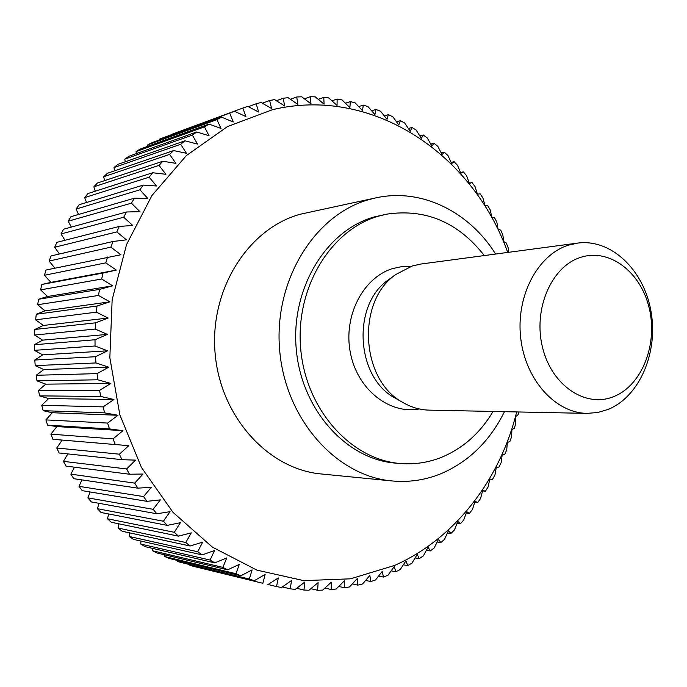 <?xml version="1.0" encoding="UTF-8"?>
<svg xmlns="http://www.w3.org/2000/svg" width="687" height="687" viewBox="0 0 687 687"><rect width="100%" height="100%" fill="white"/><g stroke="black" fill="none" stroke-linecap="round" stroke-linejoin="round"><path stroke-width="1.03" d="M484.318 255.555C458.229 222.339 425.785 208.522 386.961 214.104L378.984 216.027C330.902 229.372 294.998 287.93 300.734 349.116C306.058 410.345 351.607 460.221 400.985 463.553C415.146 464.592 428.774 462.463 441.887 457.164C463.253 448.139 480.316 432.904 493.077 411.444M400.985 463.553L396.159 463.167C346.944 459.843 301.567 410.233 296.269 349.339C290.558 288.488 326.334 230.231 374.269 216.937L386.961 214.104M495.602 254.053C469.255 211.776 421.663 187.809 376.055 197.83L369.683 199.402C315.187 214.043 273.778 279.764 279.592 349.305C284.95 418.881 336.106 476.108 391.968 480.943C409.091 482.523 425.545 480.067 441.32 473.566C468.946 461.544 489.994 440.908 504.456 411.676M391.968 480.943L321.336 473.978C268.222 469.324 220.012 416.571 215.057 352.603C209.664 288.686 248.806 228.015 300.597 214.155L376.055 197.83M507.719 252.43C472.888 154.506 373.084 85.72 272.619 109.654L227.466 126.597L186.357 155.588L151.921 195.555L126.554 244.52L112.153 299.704L109.834 357.712L119.847 414.845L141.445 467.461L173.047 512.382L212.403 547.135L256.895 570.116L303.783 580.644L350.464 578.823L394.621 565.435C455.309 538.522 500.042 479.483 516.676 411.934M262.331 103.179L269.622 100.525L271.64 108.546L261.086 102.475L256.165 103.789L258.673 112.058L247.724 106.373L242.863 108.057L245.877 116.55L234.542 111.285L159.71 139.049L234.542 111.285M229.767 113.338L233.305 122.003L221.618 117.194L152.102 142.63L147.748 144.863L216.946 119.615L221.618 117.194M216.946 119.615L221.016 128.426L208.994 124.098L140.337 149.002L136.103 151.569L204.46 126.872L208.994 124.098M204.46 126.872L209.071 135.794L196.748 131.973L128.924 156.258L124.828 159.135L192.36 135.107L196.748 131.973M192.36 135.107L197.521 144.09L184.932 140.809L117.915 164.365L113.99 167.551L180.715 144.287L184.932 140.809M180.715 144.287L186.443 153.295L173.613 150.573L107.387 173.304L103.643 176.791L169.595 154.386L173.613 150.573M169.595 154.386L175.881 163.369L162.845 161.239L97.374 183.043L93.836 186.812L159.04 165.369L162.845 161.239M159.04 165.369L165.893 174.292L152.686 172.755L87.927 193.554L84.621 197.59L149.122 177.194L152.686 172.755M149.122 177.194L156.533 186.005L143.197 185.086L79.117 204.778L76.051 209.071L139.89 189.81L143.197 185.086M139.89 189.81L147.86 198.474L134.429 198.191L70.976 216.68L68.168 221.214L131.397 203.18L134.429 198.191M131.397 203.18L139.916 211.639L126.434 212L63.556 229.218L61.023 233.958L123.703 217.229L126.434 212M123.703 217.229L132.754 225.448L119.255 226.452L56.901 242.322L54.659 247.26L116.842 231.905L119.255 226.452M116.842 231.905L126.408 239.84L112.943 241.489L51.053 255.942L49.112 261.06L110.856 247.148L112.943 241.489M110.856 247.148L120.921 254.748L46.029 270.017L44.406 275.281L105.781 262.863L107.533 257.041M105.781 262.863L116.326 270.094L103.059 273.031L41.873 284.47L50.958 282.357L44.406 275.281M47.626 425.176L109.482 428.92L122.964 430.68L113.037 438.873L115.27 444.549L52.951 439.294L50.898 434.158L56.858 426.584L47.626 425.176L45.883 419.903L52.306 412.732L43.161 410.68L41.752 405.278L48.605 398.572L39.597 395.875L38.515 390.379L45.78 384.153L36.935 380.838L36.188 375.274L43.831 369.563L35.2 365.63L34.805 360.031L42.774 354.87L34.41 350.344L34.35 344.728L42.628 340.142L34.548 335.05L34.839 329.451L43.375 325.458L35.63 319.816L36.265 314.26L45.024 310.885L37.648 304.727L38.609 299.24L47.558 296.492L40.576 289.862L101.659 278.999L103.059 273.031M101.659 278.999L112.659 285.818L99.546 289.382L38.609 299.24M37.648 304.727L98.507 295.462L99.546 289.382M98.507 295.462L109.929 301.825L97.022 306.016L36.265 314.26M35.63 319.816L96.352 312.173L97.022 306.016M96.352 312.173L108.16 318.047L95.502 322.838L34.839 329.451M34.548 335.05L95.201 329.047L95.502 322.838M95.201 329.047L107.361 334.406L94.995 339.773L34.35 344.728M34.41 350.344L95.064 345.999L94.995 339.773M95.064 345.999L107.55 350.808L95.51 356.725L34.805 360.031M35.2 365.63L95.948 362.942L95.51 356.725M95.948 362.942L108.718 367.184L97.03 373.625L36.188 375.274M36.935 380.838L97.846 379.791L97.03 373.625M97.846 379.791L110.856 383.432L99.572 390.371L38.515 390.379M39.597 395.875L100.749 396.459L99.572 390.371M100.749 396.459L113.956 399.49L103.093 406.884L41.752 405.278M43.161 410.68L104.639 412.87L103.093 406.884M104.639 412.87L118.001 415.266L107.593 423.072L45.883 419.903M109.482 428.92L107.593 423.072M115.27 444.549L128.812 445.665L119.401 454.193L56.755 448.001L62.208 440.075M56.755 448.001L59.108 452.965L121.951 459.68L119.401 454.193M121.951 459.68L135.519 460.135L126.631 468.963L63.427 461.355L67.893 453.901M63.427 461.355L66.072 466.121L129.5 474.228L126.631 468.963M129.5 474.228L143.051 474.039L134.695 483.116L70.873 474.159L74.471 467.194M70.873 474.159L73.792 478.702L137.855 488.139L134.695 483.116M137.855 488.139L151.346 487.298L143.549 496.581L79.048 486.353L81.899 479.895M79.048 486.353L82.225 490.664L146.984 501.338L143.549 496.581M146.984 501.338L160.372 499.87L153.132 509.307L87.919 497.886L90.109 491.961M87.919 497.886L91.328 501.939L156.825 513.773L153.132 509.307M156.825 513.773L170.067 511.678L163.403 521.227L97.417 508.706L99.048 503.331M97.417 508.706L101.058 512.485L167.327 525.392L163.403 521.227M167.327 525.392L180.389 522.687L174.292 532.305L107.507 518.771L108.658 513.97M107.507 518.771L111.346 522.266L178.431 536.152L174.292 532.305M178.431 536.152L191.278 532.854L185.748 542.498L118.13 528.045L118.877 523.82M118.13 528.045L122.157 531.24L190.084 546.002L185.748 542.498M190.084 546.002L202.665 542.137L197.71 551.755L129.233 536.487L129.654 532.872M129.233 536.487L133.415 539.372L202.21 554.916L197.71 551.755M202.21 554.916L214.507 550.51L210.11 560.06L140.758 544.07L140.929 541.064M140.758 544.07L145.077 546.637L214.756 562.868L210.11 560.06M214.756 562.868L226.736 557.938L222.889 567.385L152.643 550.776L152.634 548.398M152.643 550.776L157.083 553.018L227.655 569.824L222.889 567.385M227.655 569.824L239.291 564.413L235.976 573.714L164.837 556.59L164.725 554.838M164.837 556.59L169.371 558.497L240.845 575.775L235.976 573.714M240.845 575.775L252.112 569.909L249.321 579.021L177.272 561.485L177.143 560.369M177.272 561.485L254.267 580.713L249.321 579.021M254.267 580.713L265.139 574.418L262.855 583.306L189.904 565.461L189.818 564.989M189.904 565.461L262.855 583.306M267.853 584.628L278.312 577.93L276.509 586.578L268.042 584.508M518.771 411.977L518.118 414.647L515.757 416.623L515.817 423.244L514.357 428.19L511.884 429.71L511.626 436.623L509.909 441.466L507.349 442.531L506.74 449.727L504.782 454.459L502.154 455.043L501.184 462.506L498.977 467.1L496.306 467.212L494.966 474.915L492.519 479.363L489.822 478.994L488.096 486.911L485.408 491.205L482.721 490.346L480.591 498.461L477.68 502.575L475.009 501.235L472.458 509.514L469.333 513.438L466.713 511.6L463.742 520.033L460.393 523.752L457.851 521.416L454.442 529.969L450.887 533.464L448.448 530.639L444.583 539.295L440.831 542.55L438.529 539.235L434.201 547.951L430.268 550.957L428.121 547.153L423.329 555.912L419.216 558.651L417.249 554.366L411.977 563.134L407.709 565.59L405.948 560.841L400.203 569.583L395.781 571.747L394.261 566.526L388.026 575.217L383.466 577.08L382.212 571.404L375.488 580.008L370.808 581.546L369.846 575.431L362.642 583.924L357.85 585.135L357.214 578.591L349.52 586.93L344.642 587.797L344.342 580.85L336.166 588.999L331.22 589.523L331.297 582.19L322.641 590.116L317.643 590.279L318.115 582.576L308.995 590.253L303.963 590.047L304.856 582.009L295.273 589.386L290.232 588.819L291.571 580.463L281.541 587.514L276.509 586.578M587.179 413.385L429.203 410.13C420.126 409.916 411.427 407.4 403.097 402.591C360.563 380.486 356.106 301.172 395.901 274.439L412.286 265.972L420.994 264.023L577.612 243.095C611.164 238.561 643.667 269.793 650.915 310.91C658.498 351.95 639.915 396.279 608.338 409.34L597.939 412.466L587.179 413.385C555.534 413.076 525.383 379.954 520.72 338.098C515.765 296.286 537.483 255.014 568.158 245.268L577.612 243.095M580.206 257.513C551.18 266.805 532.837 309.657 542.627 347.82C551.987 386.146 586.191 408.387 614.118 396.433C642.199 385.029 657.991 344.075 649.181 307.999C640.773 271.786 609.12 247.646 580.206 257.513M396.365 398.769L395.085 398.039C355.763 377.575 351.658 304.607 388.438 279.858L389.632 278.991M419.259 408.954C389.28 414.639 357.249 389.331 350.353 352.671C343.105 316.106 363.045 277.514 392.689 268.565L401.895 266.582L411.238 266.307M407.709 565.59L403.363 564.774M508.535 252.327L508.182 247.818L506.302 243.018L503.7 241.549L502.841 234.834L500.72 230.145L498.066 229.149L496.847 222.176L494.485 217.624L491.806 217.101L490.209 209.896L487.615 205.499L484.936 205.447L482.944 198.036L480.127 193.803L477.465 194.232L475.069 186.641L472.029 182.579L469.419 183.489L466.602 175.743L463.356 171.87L460.805 173.27L457.568 165.378L454.116 161.72L451.66 163.6L447.984 155.606L444.334 152.171L442.007 154.523L437.877 146.443L434.047 143.248L431.865 146.082L427.28 137.941L423.269 134.995L421.26 138.31L416.219 130.135L412.045 127.456L410.225 131.243L404.72 123.067L400.401 120.663L398.803 124.905L392.818 116.764L388.361 114.652L387.013 119.349L380.564 111.26L375.978 109.456L374.904 114.592L367.974 106.597L363.286 105.102L362.513 110.667L355.11 102.801L350.327 101.624L349.881 107.61L342.006 99.89L337.145 99.057L337.051 105.437L328.704 97.906L323.783 97.417L324.075 104.166L315.264 96.867L310.301 96.721L310.988 103.831L301.722 96.781L296.741 96.996L297.857 104.441L288.145 97.683L283.164 98.258L284.719 106.013L274.585 99.581L269.622 100.525M419.216 558.651L415.12 557.921M395.781 571.747L391.169 570.837M40.576 289.862L41.873 284.47M54.883 268.145L49.112 261.06M59.46 253.975L54.659 247.26M64.973 240.27L61.023 233.958M71.354 227.079L68.168 221.214M78.567 214.473L76.051 209.071M86.562 202.493L84.621 197.59M95.27 191.192L93.836 186.812M104.656 180.621L103.643 176.791M114.652 170.814L113.99 167.551M125.206 161.806L124.828 159.135M136.266 153.63L136.103 151.569M147.774 146.305L147.748 144.863M159.685 139.856L159.71 139.049M171.922 134.291L242.863 108.057M430.268 550.957L426.404 550.304M440.831 542.55L437.181 541.974M450.887 533.464L447.417 532.957M460.393 523.752L457.104 523.305M469.333 513.438L466.207 513.052M477.68 502.575L474.7 502.249M485.408 491.205L482.566 490.922M492.519 479.363L489.797 479.131M469.298 183.146L472.029 182.579M460.496 172.506L463.356 171.87M451.127 162.424L454.116 161.72M441.2 152.935L444.334 152.171M430.749 144.098L434.047 143.248M419.8 135.932L423.269 134.995M408.379 128.486L412.045 127.456M396.519 121.797L400.401 120.663M384.265 115.888L388.361 114.652M371.633 110.805L375.978 109.456M358.674 106.579L363.286 105.102M345.432 103.239L350.327 101.624M331.941 100.817L337.145 99.057M318.244 99.323L323.783 97.417M304.384 98.799L310.301 96.721M290.421 99.254L296.741 96.996M276.38 100.714L283.164 98.258M248.299 106.674L256.165 103.789M116.326 270.094L50.958 282.357M112.659 285.818L47.558 296.492M109.929 301.825L45.024 310.885M108.16 318.047L43.375 325.458M107.361 334.406L42.628 340.142M107.55 350.808L42.774 354.87M108.718 367.184L43.831 369.563M110.856 383.432L45.78 384.153M113.956 399.49L48.605 398.572M118.001 415.266L52.306 412.732M122.964 430.68L56.858 426.584M113.037 438.873L50.898 434.158M290.232 588.819L282.4 586.913M303.963 590.047L296.69 588.304M317.643 590.279L310.876 588.673M331.22 589.523L324.899 588.055M344.642 587.797L338.725 586.458M357.85 585.135L352.311 583.907M370.808 581.546L365.604 580.438M383.466 577.08L378.571 576.075M395.085 398.039L403.097 402.591M388.438 279.858L395.901 274.439"/></g></svg>

